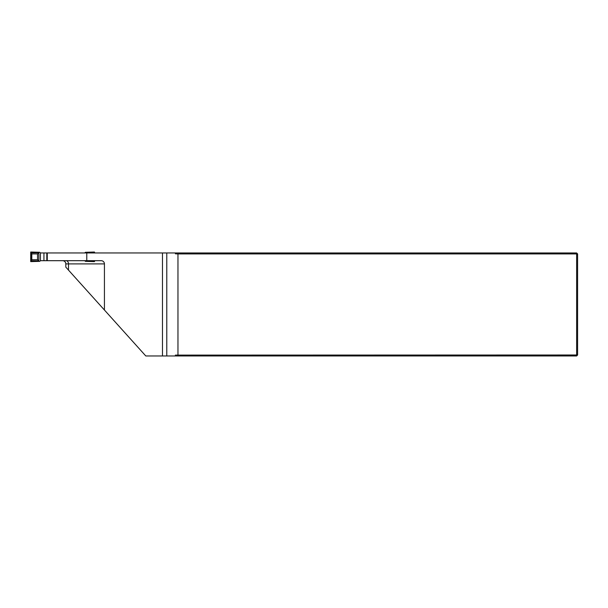 <?xml version="1.0" encoding="UTF-8"?>
<svg xmlns="http://www.w3.org/2000/svg" width="608" height="608" viewBox="0 0 608 608"><rect width="100%" height="100%" fill="white"/><g stroke="black" fill="none" stroke-linecap="round" stroke-linejoin="round"><path stroke-width="0.91" d="M68.499 270.119L68.499 263.91L65.808 263.91L65.808 267.125L104.432 310.027L104.432 263.91A3.222 3.222 0 0 0 101.217 260.688L40.424 260.688L39.771 261.349L30.719 261.615L30.719 252.031L31.912 252.054L31.221 253.262L31.221 260.391L31.912 261.6M104.432 310.027L145.798 355.969L162.48 355.969L162.48 252.966L86.777 252.966L86.777 260.688M162.48 355.969L176.624 355.969L175.4 355.102L175.4 355.969M175.4 355.102L576.635 354.996L576.635 253.931L577.6 253.931L577.6 354.996L576.635 355.969L176.624 355.969M86.777 252.966L40.424 252.966L40.424 260.688M162.48 252.966L576.635 252.966L577.6 253.931M576.635 252.966L576.635 253.931L177.962 253.931L175.4 253.825L176.624 252.966M177.962 354.996L177.962 253.931M175.4 252.966L175.4 253.825M576.635 355.969L576.635 354.996L577.6 354.996M65.808 263.91A3.222 3.222 0 0 0 62.586 260.688M47.264 252.966L47.264 260.688M31.912 260.847L38.844 260.938L38.844 252.708L31.912 252.799M31.912 252.054L39.771 252.305L40.424 252.966M43.936 252.966L43.936 260.688M31.806 259.738L37.536 259.738L37.536 253.916L31.806 253.916L31.806 259.738L31.221 260.391M31.806 253.916L31.221 253.262M37.536 253.916L38.844 252.708M37.536 259.738L38.844 260.938M93.503 260.688L93.26 261.6L94.453 261.615L94.78 260.688M86.336 252.966L93.26 252.799L93.26 252.054L94.453 252.031L94.78 252.966M93.26 260.847L86.336 260.688M84.748 260.688L85.409 261.349L93.26 261.6M93.26 252.054L85.409 252.305L84.748 252.966M104.432 263.91L68.499 263.91A3.222 2.318 90 0 0 66.181 260.688M166.774 252.966L166.774 355.969M38.258 260.847L38.258 261.379M38.258 252.274L38.258 252.799M86.921 260.847L86.921 261.379M86.921 252.274L86.921 252.799M46.808 260.688L46.808 252.966"/></g></svg>
